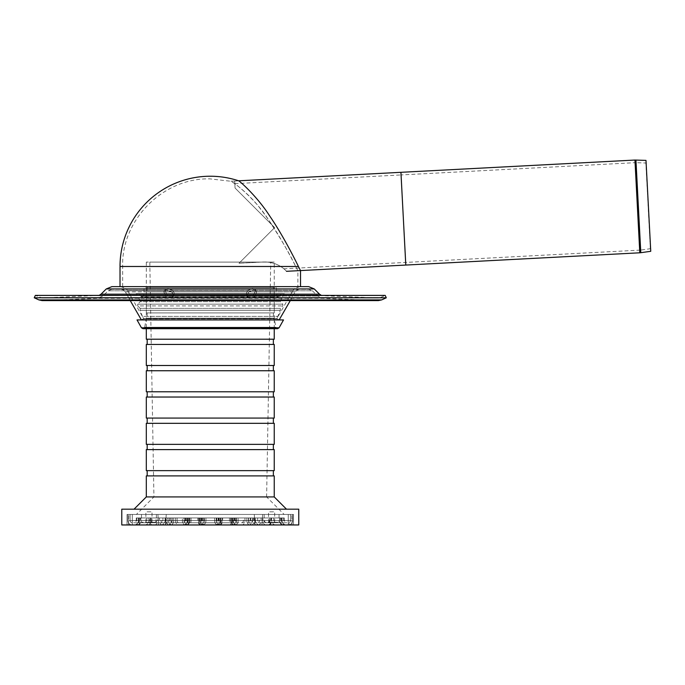 <?xml version="1.0" encoding="UTF-8"?>
<svg xmlns="http://www.w3.org/2000/svg" width="685" height="685" viewBox="0 0 685 685"><rect width="100%" height="100%" fill="white"/><g stroke="black" fill="none" stroke-linecap="round" stroke-linejoin="round"><path stroke-width="0.51" stroke-dasharray="3.42 2.57" d="M261.961 524.958L262.62 514.444L254.298 514.444L254.957 524.958L261.961 524.958L254.957 524.958L254.298 514.444L262.62 514.444L261.961 524.958L293.505 524.958L293.505 514.444L293.505 524.958L292.11 524.958L293.505 524.958L293.505 514.444L291.63 514.444L293.505 514.444L293.505 524.958L261.961 524.958M158.577 524.958L157.918 514.444L166.241 514.444L165.582 524.958L158.577 524.958L165.582 524.958L166.241 514.444L157.918 514.444L158.577 524.958L127.033 524.958L127.033 514.444L127.033 524.958L128.429 524.958L127.033 524.958L127.033 514.444L128.908 514.444L127.033 514.444L127.033 524.958L158.577 524.958M127.033 514.444L128.908 514.444L127.033 514.444L127.033 524.958L127.033 514.444L157.918 514.444L127.033 514.444M293.505 514.444L262.62 514.444L293.505 514.444L293.505 524.958L293.505 514.444M165.582 524.958L254.957 524.958L165.582 524.958M254.298 514.444L166.241 514.444L254.298 514.444M284.129 514.444L136.409 514.444L284.129 514.444L266.611 496.925L153.928 496.925L266.611 496.925L270.729 262.098L149.809 262.098L270.729 262.098M141.487 514.444L156.385 514.444L141.487 514.444L141.487 522.33L156.385 522.33L141.487 522.33M264.153 514.444L279.052 514.444L264.153 514.444L264.153 522.33L279.052 522.33L264.153 522.33M145.871 522.33L152.001 522.33L145.871 522.33L145.871 511.815L152.001 511.815L145.871 511.815M268.537 522.33L274.668 522.33L268.537 522.33L268.537 511.815L274.668 511.815L268.537 511.815M298.763 509.186L298.763 524.958L121.776 524.958L121.776 509.186L298.763 509.186M146.307 397.035L274.231 397.035M273.358 397.035L147.181 397.035L273.358 397.035M146.307 418.064L274.231 418.064M273.358 418.064L147.181 418.064L273.358 418.064M273.358 423.321L147.181 423.321L273.358 423.321M146.307 423.321L274.231 423.321M146.307 444.351L274.231 444.351M273.358 444.351L147.181 444.351L273.358 444.351M273.358 449.608L147.181 449.608L273.358 449.608M146.307 449.608L274.231 449.608M146.307 470.638L274.231 470.638M273.358 470.638L147.181 470.638L273.358 470.638M273.358 475.895L147.181 475.895L273.358 475.895M146.307 475.895L274.231 475.895M146.307 496.925L274.231 496.925M286.501 509.186L134.037 509.186L286.501 509.186M274.231 262.098L146.307 262.098L274.231 262.098L274.231 286.638L146.307 286.638L274.231 286.638M273.358 286.638L147.181 286.638L273.358 286.638L273.358 291.896L147.181 291.896L273.358 291.896M274.231 291.896L146.307 291.896L274.231 291.896L274.231 312.925L146.307 312.925L274.231 312.925M273.358 312.925L147.181 312.925L273.358 312.925L273.358 318.183L147.181 318.183L273.358 318.183M274.231 328.689L274.231 318.183L146.307 318.183L274.231 318.183L146.307 318.183L274.231 318.183L274.231 287.683L146.307 287.683L274.231 287.683M146.307 339.203L274.231 339.203M273.358 339.203L147.181 339.203L273.358 339.203M273.358 344.461L147.181 344.461L273.358 344.461M146.307 344.461L274.231 344.461M146.307 365.49L274.231 365.49M273.358 365.49L147.181 365.49L273.358 365.49M273.358 370.748L147.181 370.748L273.358 370.748M146.307 370.748L274.231 370.748M146.307 391.777L274.231 391.777M273.358 391.777L147.181 391.777L273.358 391.777M289.592 524.753A4.384 4.384 0 0 0 292.632 520.583L292.632 514.444L290.44 514.444L290.44 520.583A2.192 2.192 0 0 1 288.702 522.723L289.592 524.753A4.384 4.384 0 0 0 292.632 520.583A4.384 4.384 0 0 1 288.248 524.958L132.291 524.958L288.248 524.958A4.384 4.384 0 0 0 292.632 520.583L288.248 520.583L288.248 524.958L288.248 520.583L292.632 520.583L292.632 514.444L292.632 520.583L292.632 514.444L130.099 514.444L292.632 514.444L132.291 514.444L288.248 514.444L288.248 522.766A2.192 2.192 0 0 0 290.44 520.583L290.44 514.444L288.248 514.444L288.248 520.583L290.44 520.583A2.192 2.192 0 0 1 288.248 522.766L132.291 522.766L288.248 522.766L288.248 520.583L132.291 520.583L132.291 524.958A4.384 4.384 0 0 1 127.907 520.583A4.384 4.384 0 0 0 132.291 524.958L132.291 520.583L127.907 520.583L132.291 520.583L132.291 522.766L132.291 520.583L130.099 520.583A2.192 2.192 0 0 0 132.291 522.766A2.192 2.192 0 0 1 130.099 520.583L290.44 520.583A2.192 2.192 0 0 1 288.702 522.723L289.592 524.753M127.907 514.444L132.291 514.444L127.907 514.444L127.907 520.583L127.907 514.444M290.44 514.444L290.44 520.583L290.44 514.444M220.801 517.954L281.458 517.954L220.801 517.954L220.801 520.583L219.003 520.583L246.823 520.583A4.384 3.1 -90 0 0 249.922 524.958A4.384 3.1 90 0 1 246.823 520.583L238.149 520.583A4.384 3.1 -90 0 1 235.049 524.958L285.842 524.958L235.049 524.958A4.384 3.1 -90 0 0 238.149 520.583L220.801 520.583A4.384 3.1 90 0 1 217.702 524.958L160.718 524.958L217.702 524.958A4.384 3.1 90 0 1 214.602 520.583L166.9 520.583A4.384 3.1 90 0 1 163.801 524.958M218.943 524.958L275.927 524.958L218.943 524.958A4.384 3.1 -90 0 0 222.043 520.583A4.384 3.1 90 0 1 218.943 524.958M186.722 524.958L237.515 524.958L186.722 524.958A4.384 3.1 -90 0 0 189.822 520.583A4.384 3.1 90 0 1 186.722 524.958M137.163 524.958L172.457 524.958L137.163 524.958A4.384 3.1 90 0 0 140.262 520.583L148.936 520.583A4.384 3.1 -90 0 0 152.027 524.958M266.028 524.958L286.458 524.958L266.028 524.958A4.384 3.1 -90 0 1 262.929 520.583L280.276 520.583A4.384 3.1 -90 0 0 283.376 524.958M152.652 524.958L188.563 524.958L152.652 524.958A4.384 3.1 -90 0 1 149.553 520.583L182.39 520.583A4.384 3.1 -90 0 0 185.489 524.958A4.384 3.1 90 0 1 182.39 520.583L139.081 520.583L149.553 520.583L149.553 517.954L201.536 517.954L149.553 517.954M200.979 524.958A4.384 3.1 90 0 1 197.879 520.583L230.717 520.583A4.384 3.1 -90 0 0 233.816 524.958A4.384 3.1 90 0 1 230.717 520.583L222.043 520.583L222.043 517.954L271.543 517.954L222.043 517.954L222.043 520.583L189.206 520.583A4.384 3.1 90 0 1 186.106 524.958M166.9 517.954L255.436 517.954L166.9 517.954L166.9 520.583L165.102 520.583L175.574 520.583A4.384 3.1 -90 0 0 178.674 524.958M162.559 524.958A4.384 3.1 90 0 1 159.468 520.583L198.496 520.583A4.384 3.1 -90 0 0 201.595 524.958A4.384 3.1 90 0 1 198.496 520.583L189.822 520.583L189.822 517.954L233.131 517.954L189.822 517.954L189.822 520.583L150.794 520.583A4.384 3.1 90 0 1 147.695 524.958M140.262 517.954L168.073 517.954L140.262 517.954L140.262 520.583L157.61 520.583A4.384 3.1 -90 0 1 154.51 524.958M262.929 517.954L282.074 517.954L252.465 517.954L262.929 517.954L262.929 520.583L252.465 520.583C252.2 523.237 250.744 524.701 248.081 524.958M186.106 522.766A2.192 1.55 -90 0 0 187.656 520.583L220.493 520.583A2.192 1.55 -90 0 1 218.943 522.766A2.192 1.55 -90 0 0 220.493 520.583L232.266 520.583A2.192 1.55 -90 0 0 233.816 522.766L183.023 522.766L233.816 522.766A2.192 1.55 -90 0 1 232.266 520.583L199.429 520.583A2.192 1.55 -90 0 0 200.979 522.766M271.294 517.954L271.294 520.583L232.266 520.583L232.266 517.954L185.215 517.954L273.735 517.954L232.266 517.954L232.266 520.583L218.053 520.583L271.294 520.583A2.192 1.55 -90 0 0 272.844 522.766M187.964 522.766A2.192 1.55 -90 0 0 189.514 520.583L201.287 520.583A2.192 1.55 -90 0 0 202.837 522.766A2.192 1.55 -90 0 0 204.387 520.583L216.152 520.583A2.192 1.55 -90 0 0 217.702 522.766L134.697 522.766L217.702 522.766A2.192 1.55 -90 0 0 219.251 520.583L281.21 520.583A2.192 1.55 -90 0 0 282.759 522.766M266.028 522.766L286.458 522.766L266.028 522.766A2.192 1.55 -90 0 1 264.478 520.583L252.714 520.583A2.192 1.55 90 0 1 251.164 522.766M149.244 517.954L235.323 517.954L146.804 517.954L149.244 517.954L149.244 520.583L200.046 520.583A2.192 1.55 -90 0 0 201.595 522.766L144.612 522.766L201.595 522.766A2.192 1.55 90 0 1 200.046 520.583L149.244 520.583A2.192 1.55 90 0 1 147.695 522.766M169.375 522.766L134.08 522.766L169.375 522.766A2.192 1.55 -90 0 1 167.825 520.583L150.477 520.583A2.192 1.55 -90 0 0 152.027 522.766M256.738 522.766A2.192 1.55 90 0 1 255.188 520.583L216.152 520.583L216.152 517.954L162.91 517.954L257.628 517.954L216.152 517.954L216.152 520.583L177.124 520.583A2.192 1.55 -90 0 0 178.674 522.766M137.779 522.766A2.192 1.55 -90 0 0 139.329 520.583L172.166 520.583A2.192 1.55 -90 0 1 170.616 522.766A2.192 1.55 -90 0 0 172.166 520.583L186.38 520.583L183.94 520.583L183.94 517.954L136.889 517.954L203.728 517.954L183.94 517.954L183.94 520.583A2.192 1.55 -90 0 0 185.489 522.766A2.192 1.55 -90 0 1 183.94 520.583L151.102 520.583A2.192 1.55 -90 0 0 152.652 522.766M167.825 517.954L136.272 517.954L170.265 517.954L167.825 517.954L167.825 520.583L170.265 520.583L172.457 522.766M200.046 517.954L185.84 517.954L202.486 517.954L200.046 517.954L200.046 520.583L188.272 520.583A2.192 1.55 90 0 1 186.722 522.766A2.192 1.55 90 0 0 188.272 520.583L235.323 520.583L200.046 520.583L200.046 517.954M281.21 517.954L216.811 517.954L283.65 517.954L281.21 517.954L281.21 520.583L248.372 520.583A2.192 1.55 -90 0 0 249.922 522.766A2.192 1.55 -90 0 1 248.372 520.583L231.025 520.583A2.192 1.55 -90 0 0 232.575 522.766M264.478 517.954L284.266 517.954L264.478 517.954L264.478 520.583L281.826 520.583A2.192 1.55 90 0 0 283.376 522.766M130.099 514.444L130.099 520.583L130.099 514.444M244.965 517.954L244.965 520.583L205.928 520.583L205.928 517.954L204.139 517.954L216.4 517.954L205.928 517.954L205.928 520.583A4.384 3.1 90 0 1 202.837 524.958A4.384 3.1 -90 0 0 205.928 520.583L244.965 520.583A4.384 3.1 90 0 1 241.865 524.958M298.429 266.482L122.649 266.482C121.331 219.782 163.141 177.775 209.85 178.862L230.699 181.234C233.439 181.671 255.582 199.104 268.657 220.022C281.535 239.844 290.534 255.334 295.663 266.482C290.397 255.856 275.969 228.388 260.805 209.362C249.374 193.581 232.266 181.534 230.699 181.234L238.663 180.814C239.801 181.165 257.354 196.629 269.856 216.212C282.177 234.15 294.113 257.569 298.429 266.482L300.518 270.575L297.889 270.721L295.663 266.482L297.889 270.721L297.889 286.638L122.649 286.638L297.889 286.638M300.518 286.638L120.021 286.638M166.755 289.943L172.209 292.426L173.177 295.064L172.389 297.538L166.566 297.641L163.809 291.896L164.357 290.757L166.755 289.943L164.357 290.757L163.809 291.896L166.566 297.641L172.389 297.538L173.177 295.064L171.798 291.896L166.755 289.943M168.013 288.496L165.522 289.412L164.948 290.577L167.705 296.322L173.528 296.228L174.315 293.745L173.356 291.116L168.013 288.496L172.937 290.577L174.315 293.745L173.528 296.228L167.705 296.322L164.948 290.577L165.522 289.412L168.013 288.496M279.137 319.929L276.86 318.619L292.923 290.577L289.13 297.367L291.408 298.686L295.201 291.896L297.29 289.943L295.201 291.896L290.294 300.604L130.244 300.604L129.131 298.686L131.409 297.367L143.679 318.619L276.86 318.619L143.679 318.619L276.86 318.619L143.679 318.619L141.401 319.929L279.137 319.929L141.401 319.929M247.602 290.577L246.223 293.745L247.011 296.228L252.833 296.322L255.591 290.577L252.833 296.322L247.011 296.228L246.223 293.745L247.602 290.577L252.525 288.496L255.017 289.412L255.591 290.577L255.017 289.412L252.525 288.496L247.602 290.577L172.937 290.577L247.602 290.577M127.615 290.577C132.428 299.045 132.428 299.045 127.615 290.577C132.428 299.045 132.428 299.045 127.615 290.577L125.749 288.496L127.615 290.577L164.948 290.577L127.615 290.577M210.269 286.638L299.876 286.638L210.269 286.638M292.923 290.577L294.79 288.496L292.923 290.577L255.591 290.577L292.923 290.577M120.663 286.638L125.749 288.496L123.249 289.943L125.338 291.896L123.249 289.943L120.663 289.267L299.876 289.267L120.663 289.267M253.784 289.943L248.741 291.896L253.784 289.943L256.181 290.757L253.784 289.943M256.729 291.896L256.181 290.757L256.729 291.896L253.972 297.641L248.15 297.538L247.362 295.064L248.741 291.896L247.362 295.064L248.15 297.538L253.972 297.641L256.729 291.896L295.201 291.896L256.729 291.896M125.338 291.896C130.15 300.364 130.15 300.364 125.338 291.896C130.15 300.364 130.15 300.364 125.338 291.896L163.809 291.896L125.338 291.896M299.876 286.638L294.79 288.496L297.29 289.943L299.876 289.267M111.852 286.638L308.687 286.638M210.269 297.975L378.394 297.975L42.145 297.975L35.337 295.398L385.201 295.398L380.569 297.504L39.97 297.504L380.569 297.504L378.394 297.975L42.367 297.975L378.171 297.975L322.977 295.697L97.561 295.697L321.428 295.398M34.25 297.787L386.289 297.787M210.269 300.604L378.069 300.604L322.866 298.326L97.672 298.326L322.866 298.326L317.617 296.023L312.403 290.8L108.136 290.8L312.403 290.8L308.687 289.267L111.852 289.267L308.687 289.267M235.058 188.024L234.69 181.028L235.058 188.024L234.827 183.648L235.058 188.024L274.651 227.617L238.996 263.271L274.651 227.617L235.058 188.024L274.651 227.617L238.996 263.271L274.651 227.617L235.058 188.024M261.687 262.081C278.821 260.788 287.169 272.245 286.484 271.311C287.169 272.245 278.821 260.788 261.687 262.081C276.201 260.831 284.446 269.47 283.838 268.82C284.446 269.47 276.201 260.831 261.687 262.081L238.996 263.271L261.687 262.081M234.827 183.648L401.076 174.94L405.666 262.432L640.543 250.093L635.954 162.662L640.543 250.093L650.382 248.706L650.75 251.301L645.989 160.393L650.382 248.706L645.895 163.004L635.192 162.67L639.781 250.171L635.192 162.67L401.076 174.94L405.666 262.432L401.076 174.94L405.666 262.432L283.838 268.82M405.803 265.061L405.666 262.432M401.076 174.94L400.922 172.312M284.395 293.642L280.362 300.655L280.362 301.708L282.819 304.157L282.819 305.912L280.362 308.361L280.362 310.305L276.86 318.619L277.262 318.85L143.276 318.85L143.679 318.619L142.386 316.376L278.153 316.376L142.386 316.376L140.177 310.305L280.362 310.305L140.177 310.305L140.177 308.361L280.362 308.361L140.177 308.361L137.719 305.912L282.819 305.912L137.719 305.912L137.719 304.157L282.819 304.157L137.719 304.157L140.177 301.708L280.362 301.708L140.177 301.708L140.177 300.655L280.362 300.655L140.177 300.655L136.144 293.642L284.395 293.642L136.144 293.642M142.429 319.929L143.276 318.85L277.262 318.85L278.11 319.929L142.429 319.929L278.11 319.929M283.522 319.929L137.017 319.929M139.295 293.642L281.244 293.642L139.295 293.642L140.742 296.322L279.797 296.322L140.742 296.322L142.129 297.153L278.41 297.153L142.129 297.153L143.704 295.697L144.158 287.683L276.38 287.683L144.158 287.683M146.307 287.683L146.307 318.183L144.706 327.242L275.832 327.242L144.706 327.242L142.985 328.689L277.553 328.689L275.832 327.242L274.231 318.183M229.475 517.954L229.475 520.583A4.384 3.1 -90 0 0 232.575 524.958M267.886 524.958A4.384 3.1 -90 0 0 270.986 520.583L238.149 520.583L238.149 517.954L238.149 520.583L236.351 520.583L279.66 520.583A4.384 3.1 -90 0 0 282.759 524.958M189.206 517.954L189.206 520.583L197.879 520.583L197.879 517.954M257.98 524.958A4.384 3.1 -90 0 0 261.071 520.583L220.245 520.583L230.717 520.583L230.717 517.954L230.717 520.583L269.744 520.583A4.384 3.1 -90 0 0 272.844 524.958M175.574 517.954L175.574 520.583L214.602 520.583A4.384 3.1 90 0 0 217.702 524.958M150.794 517.954L150.794 520.583L159.468 520.583L159.468 517.954M219.56 524.958A4.384 3.1 -90 0 0 222.659 520.583L188.024 520.583L198.496 520.583L198.496 517.954L198.496 520.583L231.333 520.583A4.384 3.1 -90 0 0 234.433 524.958M137.779 524.958A4.384 3.1 -90 0 0 140.879 520.583L140.879 517.954M170.616 524.958A4.384 3.1 -90 0 0 173.716 520.583A4.384 3.1 90 0 1 170.616 524.958M191.064 517.954L191.064 520.583L171.918 520.583L182.39 520.583L182.39 517.954L182.39 520.583L201.536 520.583L191.064 520.583A4.384 3.1 90 0 1 187.964 524.958M169.375 524.958A4.384 3.1 90 0 1 166.284 520.583L157.61 520.583L157.61 517.954M148.936 517.954L148.936 520.583L166.284 520.583L166.284 517.954M202.837 524.958A4.384 3.1 90 0 1 199.737 520.583L199.737 517.954M173.716 517.954L173.716 520.583L173.716 517.954M231.333 517.954L231.333 520.583L222.659 520.583L222.659 517.954M256.738 524.958A4.384 3.1 90 0 1 253.638 520.583L253.638 517.954M269.744 517.954L269.744 520.583L261.071 520.583L261.071 517.954M279.66 517.954L279.66 520.583L270.986 520.583L270.986 517.954M246.823 517.954L246.823 520.583L246.823 517.954M251.164 524.958A4.384 3.1 -90 0 0 254.255 520.583L252.465 520.583L252.465 517.954M268.511 524.958A4.384 3.1 -90 0 0 271.602 520.583L254.255 520.583L254.255 517.954M280.276 517.954L280.276 520.583L271.602 520.583L271.602 517.954M199.429 517.954L199.429 520.583L185.215 520.583L187.656 520.583L187.656 517.954M220.493 517.954L220.493 520.583L220.493 517.954M163.801 522.766A2.192 1.55 -90 0 0 165.35 520.583L204.387 520.583A2.192 1.55 90 0 1 202.837 522.766M177.124 517.954L177.124 520.583L162.91 520.583L165.35 520.583L165.35 517.954M217.702 522.766A2.192 1.55 -90 0 1 216.152 520.583L201.947 520.583L204.387 520.583L204.387 517.954L204.387 520.583L257.628 520.583L255.188 520.583L255.188 517.954M162.559 522.766A2.192 1.55 90 0 1 161.018 520.583L161.018 517.954M188.272 517.954L188.272 520.583L188.272 517.954M151.102 517.954L151.102 520.583L136.889 520.583L139.329 520.583L139.329 517.954M201.287 517.954L201.287 520.583L169.726 520.583L172.166 520.583L172.166 517.954L172.166 520.583L189.514 520.583L189.514 517.954M154.51 522.766A2.192 1.55 -90 0 0 156.06 520.583L170.265 520.583L170.265 517.954M137.163 522.766A2.192 1.55 -90 0 0 138.713 520.583L156.06 520.583L156.06 517.954M150.477 517.954L150.477 520.583L136.272 520.583L138.713 520.583L138.713 517.954M234.433 522.766A2.192 1.55 90 0 1 232.883 520.583L232.883 517.954M219.56 522.766A2.192 1.55 -90 0 0 221.109 520.583L221.109 517.954M241.865 522.766A2.192 1.55 -90 0 0 243.415 520.583L243.415 517.954M257.98 522.766A2.192 1.55 -90 0 0 259.521 520.583L259.521 517.954M267.886 522.766A2.192 1.55 -90 0 0 269.436 520.583L269.436 517.954M235.049 522.766A2.192 1.55 -90 0 0 236.599 520.583A2.192 1.55 -90 0 1 235.049 522.766M248.372 517.954L248.372 520.583L248.372 517.954M268.511 522.766A2.192 1.55 -90 0 0 270.061 520.583L284.266 520.583L281.826 520.583L281.826 517.954M252.714 517.954L252.714 520.583L270.061 520.583L270.061 517.954M231.025 517.954L231.025 520.583L216.811 520.583L219.251 520.583L219.251 517.954M236.599 517.954L236.599 520.583L236.599 517.954M132.291 514.444L132.291 520.583L132.291 514.444M288.248 514.444L288.248 520.583L288.248 514.444M214.602 517.954L214.602 520.583L214.602 517.954M122.649 286.638L122.649 266.482L295.663 266.482L120.021 266.482M210.269 291.896L171.798 291.896L210.269 291.896M106.278 288.942L314.261 288.942M101.063 294.165L319.475 294.165M38.874 299.902L381.665 299.902M210.269 296.023L317.617 296.023L210.269 296.023M635.937 160.042L640.792 252.705M639.799 252.799L634.944 160.05M279.086 327.798L141.452 327.798M128.429 524.958L128.908 514.444L128.429 524.958M292.11 524.958L291.63 514.444L292.11 524.958M152.001 522.33L152.001 511.815M274.668 522.33L274.668 511.815M279.052 514.444L279.052 522.33M156.385 514.444L156.385 522.33M149.809 262.098L153.928 496.925L136.409 514.444M146.307 262.098L146.307 286.638M147.181 286.638L147.181 291.896M146.307 291.896L146.307 312.925M147.181 312.925L147.181 318.183M146.307 318.183L146.307 327.798M248.621 517.954L248.621 520.583C248.878 523.237 250.342 524.701 253.005 524.958M219.003 517.954L219.003 520.583C218.746 523.237 217.282 524.701 214.628 524.958M232.515 517.954L232.515 520.583C232.772 523.237 234.227 524.701 236.89 524.958M187.407 517.954L187.407 520.583C187.151 523.237 185.686 524.701 183.023 524.958M216.4 517.954L216.4 520.583C216.665 523.237 218.121 524.701 220.784 524.958M165.102 517.954L165.102 520.583C164.845 523.237 163.381 524.701 160.718 524.958M200.294 517.954L200.294 520.583C200.551 523.237 202.015 524.701 204.678 524.958M148.996 517.954L148.996 520.583C148.739 523.237 147.275 524.701 144.612 524.958M139.081 517.954L139.081 520.583C138.824 523.237 137.36 524.701 134.697 524.958M184.188 517.954L184.188 520.583C184.445 523.237 185.909 524.701 188.563 524.958M168.073 517.954L168.073 520.583C168.339 523.237 169.794 524.701 172.457 524.958M138.464 517.954L138.464 520.583C138.199 523.237 136.743 524.701 134.08 524.958M201.536 517.954L201.536 520.583C201.792 523.237 203.257 524.701 205.911 524.958M171.918 517.954L171.918 520.583C171.661 523.237 170.197 524.701 167.534 524.958M188.024 517.954L188.024 520.583C187.767 523.237 186.311 524.701 183.648 524.958M233.131 517.954L233.131 520.583C233.388 523.237 234.852 524.701 237.515 524.958M255.436 517.954L255.436 520.583C255.693 523.237 257.158 524.701 259.812 524.958M204.139 517.954L204.139 520.583C203.873 523.237 202.417 524.701 199.755 524.958M220.245 517.954L220.245 520.583C219.988 523.237 218.524 524.701 215.861 524.958M271.543 517.954L271.543 520.583C271.799 523.237 273.264 524.701 275.927 524.958M236.351 517.954L236.351 520.583C236.094 523.237 234.63 524.701 231.975 524.958M281.458 517.954L281.458 520.583C281.715 523.237 283.179 524.701 285.842 524.958M282.074 517.954L282.074 520.583C282.34 523.237 283.796 524.701 286.458 524.958M234.698 517.954L234.698 520.583L236.89 522.766M185.215 517.954L185.215 520.583L183.023 522.766M218.592 517.954L218.592 520.583L220.784 522.766M162.91 517.954L162.91 520.583L160.718 522.766M146.804 517.954L146.804 520.583L144.612 522.766M202.486 517.954L202.486 520.583L204.678 522.766M186.38 517.954L186.38 520.583L188.563 522.766M136.889 517.954L136.889 520.583L134.697 522.766M136.272 517.954L136.272 520.583L134.08 522.766M203.728 517.954L203.728 520.583L205.911 522.766M169.726 517.954L169.726 520.583L167.534 522.766M185.84 517.954L185.84 520.583L183.648 522.766M235.323 517.954L235.323 520.583L237.515 522.766M201.947 517.954L201.947 520.583L199.755 522.766M257.628 517.954L257.628 520.583L259.812 522.766M273.735 517.954L273.735 520.583L275.927 522.766M218.053 517.954L218.053 520.583L215.861 522.766M283.65 517.954L283.65 520.583L285.842 522.766M234.159 517.954L234.159 520.583L231.975 522.766M250.273 517.954L250.273 520.583L248.081 522.766M284.266 517.954L284.266 520.583L286.458 522.766M250.813 517.954L250.813 520.583L253.005 522.766M216.811 517.954L216.811 520.583L214.628 522.766M172.389 297.538L173.528 296.228L172.389 297.538M164.357 290.757L165.522 289.412L164.357 290.757M247.011 296.228L248.15 297.538L247.011 296.228M255.017 289.412L256.181 290.757L255.017 289.412M42.145 297.975L99.111 295.398M111.852 289.267L108.136 290.8L102.921 296.023L97.672 298.326L42.47 300.604M234.69 181.028L238.663 180.814M276.38 287.683L276.834 295.697L278.41 297.153L279.797 296.322L281.244 293.642"/><path stroke-width="1.03" d="M121.776 509.186L298.763 509.186L298.763 524.958L121.776 524.958L121.776 509.186M274.231 397.035L146.307 397.035L146.307 418.064L274.231 418.064L274.231 397.035M273.358 423.321L273.358 418.064M274.231 423.321L146.307 423.321L146.307 444.351L274.231 444.351L274.231 423.321M273.358 449.608L273.358 444.351M274.231 449.608L146.307 449.608L146.307 470.638L274.231 470.638L274.231 449.608M273.358 475.895L273.358 470.638M286.501 509.186L274.231 496.925L274.231 475.895L146.307 475.895L146.307 496.925L134.037 509.186M274.231 496.925L146.307 496.925M274.231 328.689L274.231 339.203L146.307 339.203L146.307 327.798M273.358 344.461L273.358 339.203M274.231 344.461L146.307 344.461L146.307 365.49L274.231 365.49L274.231 344.461M273.358 370.748L273.358 365.49M274.231 370.748L146.307 370.748L146.307 391.777L274.231 391.777L274.231 370.748M273.358 397.035L273.358 391.777M120.021 266.482L120.021 286.638L300.518 286.638L300.518 270.575L298.429 266.482C294.113 257.569 282.177 234.15 269.856 216.212C257.354 196.629 239.801 181.165 238.663 180.814A90.249 90.249 0 0 0 120.021 266.482L298.429 266.482M279.137 319.929L290.294 300.604L378.394 300.604L210.269 300.604L378.394 300.604L381.665 299.902L386.289 297.787L34.25 297.787L35.337 295.398L385.201 295.398L386.289 297.787M314.261 288.942L308.687 286.638L111.852 286.638L106.278 288.942L101.063 294.165L319.475 294.165L314.261 288.942L106.278 288.942M635.937 160.042L640.792 252.705L650.75 251.301L645.989 160.393L634.944 160.05L400.922 172.312L405.803 265.061L286.484 271.311M238.663 180.814L400.939 172.312L405.785 265.061L639.799 252.799L634.944 160.05M141.452 327.798L137.017 319.929L283.522 319.929L279.086 327.798L277.553 328.689L142.985 328.689L141.452 327.798L279.086 327.798M381.665 299.902L38.874 299.902L34.25 297.787M147.181 418.064L147.181 423.321M147.181 444.351L147.181 449.608M147.181 470.638L147.181 475.895M147.181 339.203L147.181 344.461M147.181 365.49L147.181 370.748M147.181 391.777L147.181 397.035M141.401 319.929L130.244 300.604L42.145 300.604L38.874 299.902M321.428 295.398L319.475 294.165M99.111 295.398L101.063 294.165M42.47 300.604L210.269 300.604M640.792 252.705L639.799 252.799"/></g></svg>
